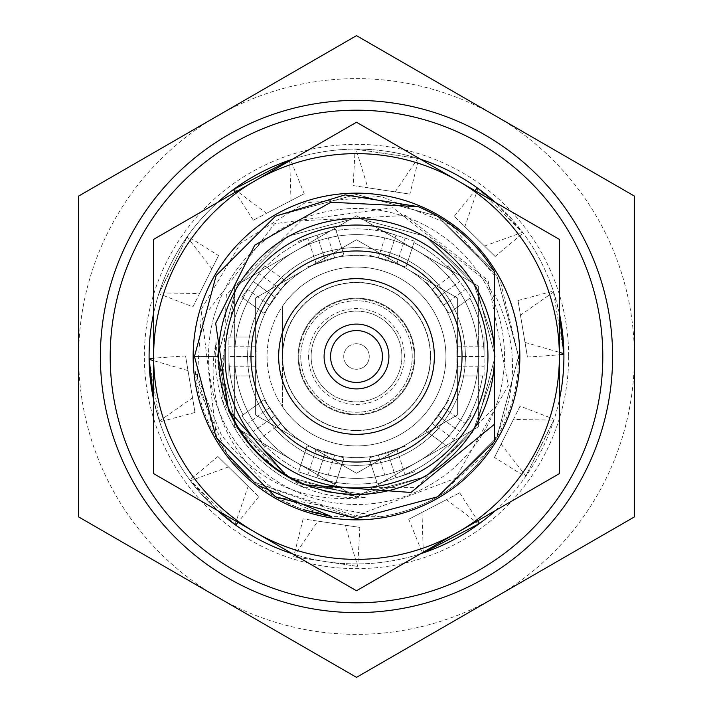 <?xml version="1.0" encoding="UTF-8"?>
<svg xmlns="http://www.w3.org/2000/svg" width="713" height="713" viewBox="0 0 713 713"><rect width="100%" height="100%" fill="white"/><g stroke="black" fill="none" stroke-linecap="round" stroke-linejoin="round"><path stroke-width="0.53" stroke-dasharray="3.56 2.67" d="M412.239 356.5A55.739 55.739 0 0 0 356.5 300.761A55.739 55.739 0 0 0 300.761 356.5A55.739 55.739 0 0 0 356.5 412.239A55.739 55.739 0 0 0 412.239 356.5A55.739 55.739 0 0 0 356.5 300.761A55.739 55.739 0 0 0 300.761 356.5A55.739 55.739 0 0 0 356.5 412.239A55.739 55.739 0 0 0 412.239 356.5M298.818 356.5A57.682 57.682 0 0 0 356.5 414.182A57.682 57.682 0 0 0 414.182 356.5A57.682 57.682 0 0 0 356.5 298.818A57.682 57.682 0 0 0 298.818 356.5A57.682 57.682 0 0 0 356.5 414.182A57.682 57.682 0 0 0 414.182 356.5A57.682 57.682 0 0 0 356.5 298.818A57.682 57.682 0 0 0 298.818 356.5M308.577 356.5A47.923 47.923 0 0 0 356.5 404.423A47.923 47.923 0 0 0 404.423 356.5A47.923 47.923 0 0 0 356.5 308.577A47.923 47.923 0 0 0 308.577 356.5M401.874 356.5A45.374 45.374 0 0 1 356.5 401.874A45.374 45.374 0 0 1 311.126 356.5A45.374 45.374 0 0 1 356.5 311.126A45.374 45.374 0 0 1 401.874 356.5A45.374 45.374 0 0 1 356.5 401.874A45.374 45.374 0 0 1 311.126 356.5A45.374 45.374 0 0 1 356.5 311.126A45.374 45.374 0 0 1 401.874 356.5M356.5 343.737A12.763 12.763 0 0 0 343.737 356.5A12.763 12.763 0 0 1 356.5 343.737A12.763 12.763 0 0 1 369.263 356.5A12.763 12.763 0 0 0 356.5 343.737M430.625 356.5A74.125 74.125 0 0 1 356.5 430.625A74.125 74.125 0 0 1 282.375 356.5L282.375 406.544A89.437 89.437 0 0 0 445.937 356.5A89.437 89.437 0 0 1 282.375 406.544L282.375 306.456A89.437 89.437 0 0 1 445.937 356.5A89.437 89.437 0 0 0 282.375 306.456L282.375 356.5A74.125 74.125 0 0 1 356.5 282.375A74.125 74.125 0 0 1 430.625 356.5M298.168 356.5A58.332 58.332 0 0 1 356.5 298.168A58.332 58.332 0 0 1 414.832 356.5A58.332 58.332 0 0 1 356.5 414.832A58.332 58.332 0 0 1 298.168 356.5A58.332 58.332 0 0 1 356.5 298.168A58.332 58.332 0 0 1 414.832 356.5A58.332 58.332 0 0 1 356.5 414.832A58.332 58.332 0 0 1 298.168 356.5A58.332 58.332 0 0 1 356.5 298.168A58.332 58.332 0 0 1 414.832 356.5A58.332 58.332 0 0 1 356.5 414.832A58.332 58.332 0 0 1 298.168 356.5A58.332 58.332 0 0 1 356.5 298.168A58.332 58.332 0 0 1 414.832 356.5A58.332 58.332 0 0 1 356.5 414.832A58.332 58.332 0 0 1 298.168 356.5M369.263 356.5A12.763 12.763 0 0 1 356.5 369.263A12.763 12.763 0 0 1 343.737 356.5A12.763 12.763 0 0 0 356.5 369.263A12.763 12.763 0 0 0 369.263 356.5A12.763 12.763 0 0 1 356.5 369.263A12.763 12.763 0 0 1 343.737 356.5M255.388 298.123L356.5 239.746L457.612 298.123L457.612 414.877L356.5 473.254L255.388 414.877L255.388 298.123L305.948 268.935A101.112 101.112 0 0 1 457.612 356.5A101.112 101.112 0 0 1 305.948 444.065A101.112 101.112 0 0 1 305.948 268.935L356.5 239.746L457.612 298.123L457.612 414.877L356.5 473.254L255.388 414.877L255.388 298.123L356.5 239.746L457.612 298.123L457.612 414.877L356.5 473.254L255.388 414.877L255.388 298.123L356.5 239.746L457.612 298.123L457.612 414.877L356.5 473.254L255.388 414.877L255.388 298.123M255.388 356.5A101.112 101.112 0 0 1 407.052 268.935A101.112 101.112 0 0 1 407.052 444.065A101.112 101.112 0 0 1 255.388 356.5M356.5 478.352A121.852 121.852 0 0 0 417.426 462.024L356.5 497.202L234.648 426.855L234.648 286.145L356.5 215.798L478.352 286.145L478.352 426.855L356.5 497.202L234.648 426.855L234.648 286.145L356.5 215.798L478.352 286.145L478.352 426.855L417.426 462.024A121.852 121.852 0 0 1 234.648 356.5A121.852 121.852 0 0 1 417.426 250.976A121.852 121.852 0 0 1 417.426 462.024A121.852 121.852 0 0 0 417.426 250.976A121.852 121.852 0 0 0 234.648 356.5A121.852 121.852 0 0 0 356.5 478.352M356.5 267.063A89.437 89.437 0 0 1 445.937 356.5A89.437 89.437 0 0 1 356.5 445.937A89.437 89.437 0 0 1 267.063 356.5A89.437 89.437 0 0 1 356.5 267.063A89.437 89.437 0 0 1 445.937 356.5A89.437 89.437 0 0 1 356.5 445.937A89.437 89.437 0 0 1 267.063 356.5A89.437 89.437 0 0 1 356.5 267.063M356.5 208.499A148.001 148.001 0 0 0 208.499 356.5A148.001 148.001 0 0 0 356.5 504.501A148.001 148.001 0 0 0 504.501 356.5A148.001 148.001 0 0 0 356.5 208.499A148.001 148.001 0 0 0 208.499 356.5A148.001 148.001 0 0 0 356.5 504.501A148.001 148.001 0 0 0 504.501 356.5A148.001 148.001 0 0 0 356.5 208.499M335.565 483.851L336.028 482.434A127.591 127.591 0 0 1 317.071 477.844L335.565 483.851L317.071 477.844L325.484 451.953L343.978 457.96L306.991 445.946L325.484 451.953L316.946 477.808A127.591 127.591 0 0 0 376.972 482.434L377.56 483.815L395.804 477.888A127.591 127.591 0 0 0 447.176 446.258L448.37 447.122L459.644 431.597A127.591 127.591 0 0 0 482.621 375.813L484.091 375.813L484.091 356.625A127.591 127.591 0 0 0 469.885 297.998L471.079 297.134L459.796 281.608A127.591 127.591 0 0 0 413.843 242.527L414.298 241.128L396.054 235.192A127.591 127.591 0 0 0 335.894 230.584L335.44 229.185L317.196 235.112A127.591 127.591 0 0 0 265.824 266.742L264.63 265.878L253.356 281.403A127.591 127.591 0 0 0 230.379 337.187L228.909 337.187L228.909 356.375A127.591 127.591 0 0 0 243.115 415.002L241.921 415.866L253.204 431.392A127.591 127.591 0 0 0 299.157 470.473L298.702 471.872L316.946 477.808L298.702 471.872M336.028 482.434L343.978 457.96L336.028 482.434A127.591 127.591 0 0 0 377.106 482.416M230.406 375.947L256.136 375.947L228.909 375.947L228.909 356.5L256.136 356.5L256.136 375.947L256.136 337.053L256.136 356.5L228.909 356.5A127.591 127.591 0 0 0 243.053 414.886L243.115 415.002M256.136 366.224L228.909 366.224L228.909 337.187M269.585 407.631L247.563 423.629L253.275 431.499L264.71 447.229L253.275 431.499L275.298 415.492L286.733 431.222L263.872 399.761L275.298 415.492L253.275 431.499A127.591 127.591 0 0 0 299.041 470.42L299.157 470.473M378.264 454.956L386.678 480.847L395.804 477.888L414.422 471.837L395.929 477.844L387.516 451.953L406.009 445.946L369.022 457.96L387.516 451.953L395.929 477.844A127.591 127.591 0 0 0 447.087 446.347L447.176 446.258M431.98 423.362L454.003 439.36L459.725 431.499L471.15 415.768L459.725 431.499L437.702 415.492L449.128 399.761L426.267 431.222L437.702 415.492L459.725 431.499A127.591 127.591 0 0 0 482.594 375.947L482.621 375.813M456.864 366.224L484.091 366.224L484.091 337.053L484.091 356.5L456.864 356.5L456.864 337.053L456.864 375.947L456.864 356.5L484.091 356.5A127.591 127.591 0 0 0 469.947 298.114L469.885 297.998M443.415 305.369L465.437 289.371L459.725 281.501L448.29 265.771L459.725 281.501L437.702 297.508L426.267 281.778L449.128 313.239L437.702 297.508L459.725 281.501A127.591 127.591 0 0 0 413.959 242.58L413.843 242.527M396.758 264.051L405.171 238.16L396.054 235.192L377.435 229.149L395.929 235.156L387.516 261.047L369.022 255.04L406.009 267.054L387.516 261.047L395.929 235.156A127.591 127.591 0 0 0 336.028 230.566L335.894 230.584M334.736 258.044L326.322 232.153L317.196 235.112L298.578 241.163L317.071 235.156L325.484 261.047L306.991 267.054L343.978 255.04L325.484 261.047L317.071 235.156A127.591 127.591 0 0 0 265.913 266.653L265.824 266.742M263.872 399.761L243.053 414.886L263.872 399.761M264.71 447.229L265.913 446.347M306.991 445.946L299.041 470.42L306.991 445.946M369.022 457.96L376.972 482.434L369.022 457.96M414.422 471.837L413.959 470.42M426.267 431.222L447.087 446.347L426.267 431.222M471.15 415.768L469.947 414.886M456.864 375.947L482.594 375.947L456.864 375.947M484.091 337.053L482.594 337.053M449.128 313.239L469.947 298.114L449.128 313.239M448.29 265.771L447.087 266.653M406.009 267.054L413.959 242.58L406.009 267.054M377.435 229.149L376.972 230.566M343.978 255.04L336.028 230.566L343.978 255.04M298.578 241.163L299.041 242.58M269.585 305.369L247.563 289.371L253.275 281.501L275.298 297.508L263.872 313.239L286.733 281.778L265.913 266.653L286.733 281.778L275.298 297.508L253.275 281.501A127.591 127.591 0 0 0 243.053 298.114L241.85 297.232L264.63 265.878M243.053 298.114L263.872 313.239L243.053 298.114A127.591 127.591 0 0 0 230.406 337.053L230.379 337.187M256.136 337.053L230.406 337.053L256.136 337.053M228.909 366.224L228.909 375.947M256.136 346.776L228.909 346.776M247.563 289.371L241.85 297.232M281.02 289.638L258.997 273.64M326.322 232.153L335.44 229.185M316.242 264.051L307.829 238.16M405.171 238.16L414.298 241.128M378.264 258.044L386.678 232.153M465.437 289.371L471.079 297.134M431.98 289.638L454.003 273.64M484.091 366.224L484.091 375.813M456.864 346.776L484.091 346.776M454.003 439.36L448.37 447.122M443.415 407.631L465.437 423.629M386.678 480.847L377.56 483.815M396.758 448.949L405.171 474.84M316.242 448.949L307.829 474.84M334.736 454.956L326.322 480.847M247.563 423.629L241.921 415.866M281.02 423.362L258.997 439.36M382.426 356.5A25.926 25.926 0 0 0 356.5 330.574A25.926 25.926 0 0 0 330.574 356.5A25.926 25.926 0 0 0 356.5 382.426A25.926 25.926 0 0 0 382.426 356.5M324.094 356.5A32.406 32.406 0 0 0 356.5 388.906A32.406 32.406 0 0 0 388.906 356.5A32.406 32.406 0 0 0 356.5 324.094A32.406 32.406 0 0 0 324.094 356.5A32.406 32.406 0 0 0 356.5 388.906A32.406 32.406 0 0 0 388.906 356.5A32.406 32.406 0 0 0 356.5 324.094A32.406 32.406 0 0 0 324.094 356.5A32.406 32.406 0 0 0 356.5 388.906A32.406 32.406 0 0 0 388.906 356.5A32.406 32.406 0 0 0 356.5 324.094A32.406 32.406 0 0 0 324.094 356.5M282.606 356.5A73.894 73.894 0 0 1 356.5 282.606A73.894 73.894 0 0 1 430.394 356.5A73.894 73.894 0 0 1 356.5 430.394A73.894 73.894 0 0 1 282.606 356.5A73.894 73.894 0 0 1 356.5 282.606A73.894 73.894 0 0 1 430.394 356.5A73.894 73.894 0 0 1 356.5 430.394A73.894 73.894 0 0 1 282.606 356.5M278.658 356.5A77.842 77.842 0 0 0 356.5 434.342A77.842 77.842 0 0 0 434.342 356.5A77.842 77.842 0 0 0 356.5 278.658A77.842 77.842 0 0 0 278.658 356.5M462.033 356.5A105.533 105.533 0 0 0 356.5 250.967A105.533 105.533 0 0 0 250.967 356.5A105.533 105.533 0 0 0 356.5 462.033A105.533 105.533 0 0 0 462.033 356.5M494.439 356.5A137.939 137.939 0 0 1 356.5 494.439A137.939 137.939 0 0 1 218.561 356.5A137.939 137.939 0 0 1 356.5 218.561A137.939 137.939 0 0 1 494.439 356.5M465.393 356.5A108.893 108.893 0 0 1 356.5 465.393A108.893 108.893 0 0 1 247.607 356.5A108.893 108.893 0 0 1 356.5 247.607A108.893 108.893 0 0 1 465.393 356.5A108.893 108.893 0 0 1 356.5 465.393A108.893 108.893 0 0 1 247.607 356.5A108.893 108.893 0 0 1 356.5 247.607A108.893 108.893 0 0 1 465.393 356.5M494.439 439.912C518.565 391.17 518.565 342.409 494.439 293.631L494.439 441.516L494.439 370.493L494.439 441.516L494.439 370.493L494.439 441.516L494.439 370.493L494.439 441.516L494.439 370.493L494.439 441.516L494.439 370.493L494.439 441.516L494.439 370.493L494.439 441.516L494.439 370.493L494.439 441.516L494.439 370.493L494.439 441.516L494.439 370.493L494.439 441.516L494.439 370.493L494.439 441.516L494.439 370.493L494.439 441.516L494.439 370.493L494.439 441.516L437.515 496.827L356.5 518.538L275.485 496.827L216.173 437.515L194.462 356.5L216.173 275.485L275.485 216.173L356.5 194.462L437.515 216.173L494.439 271.484L494.439 342.507L494.439 271.484L494.439 342.507L494.439 271.484L494.439 342.507L494.439 271.484L494.439 342.507L494.439 271.484L494.439 342.507L494.439 271.484L494.439 342.507L494.439 271.484L494.439 342.507L494.439 271.484L494.439 342.507L494.439 271.484L494.439 342.507L494.439 271.484L494.439 342.507L494.439 271.484L494.439 342.507L494.439 271.484L494.439 342.507L494.439 271.484L494.439 342.507L494.439 271.484L437.515 216.173L356.5 194.462L275.485 216.173L216.173 275.485L194.462 356.5L216.173 437.515L275.485 496.827L356.5 518.538L437.515 496.827L494.439 441.516L437.515 496.827L356.5 518.538L275.485 496.827L216.173 437.515L194.462 356.5L216.173 275.485L275.485 216.173L356.5 194.462L437.515 216.173L494.439 271.484L437.515 216.173L356.5 194.462L275.485 216.173L216.173 275.485L194.462 356.5L216.173 437.515L275.485 496.827L356.5 518.538L437.515 496.827L494.439 441.516L437.515 496.827L356.5 518.538L275.485 496.827L216.173 437.515L194.462 356.5L216.173 275.485L275.485 216.173L356.5 194.462L437.515 216.173L494.439 271.484L437.515 216.173L356.5 194.462L275.485 216.173L216.173 275.485L194.462 356.5L216.173 437.515L275.485 496.827L356.5 518.538L437.515 496.827L494.439 441.516L437.515 496.827L356.5 518.538L275.485 496.827L216.173 437.515L194.462 356.5L216.173 275.485L275.485 216.173L356.5 194.462L437.515 216.173L494.439 271.484L437.515 216.173L356.5 194.462L275.485 216.173L216.173 275.485L194.462 356.5L216.173 437.515L275.485 496.827L356.5 518.538L437.515 496.827L494.439 441.516L437.515 496.827L356.5 518.538L275.485 496.827L216.173 437.515L194.462 356.5L216.173 275.485L275.485 216.173L356.5 194.462L437.515 216.173L494.439 271.484L437.515 216.173L356.5 194.462L275.485 216.173L216.173 275.485L194.462 356.5L216.173 437.515L275.485 496.827L356.5 518.538L437.515 496.827L494.439 441.516L437.515 496.827L356.5 518.538L275.485 496.827L216.173 437.515L194.462 356.5L216.173 275.485L275.485 216.173L356.5 194.462L437.515 216.173L494.439 271.484L437.515 216.173L356.5 194.462L275.485 216.173L216.173 275.485L194.462 356.5L216.173 437.515L275.485 496.827L356.5 518.538L437.515 496.827L494.439 441.516L437.515 496.827L356.5 518.538L275.485 496.827L216.173 437.515L194.462 356.5L216.173 275.485L275.485 216.173L356.5 194.462L437.515 216.173L494.439 271.484L437.515 216.173L356.5 194.462L275.485 216.173L216.173 275.485L194.462 356.5L216.173 437.515L275.485 496.827L356.5 518.538L437.515 496.827L494.439 441.516L437.515 496.827L356.5 518.538L275.485 496.827L216.173 437.515L194.462 356.5L216.173 275.485L275.485 216.173L356.5 194.462L437.515 216.173L494.439 271.484L437.515 216.173L356.5 194.462L275.485 216.173L216.173 275.485L194.462 356.5L216.173 437.515L275.485 496.827L356.5 518.538L437.515 496.827L494.439 441.516L437.515 496.827L356.5 518.538L275.485 496.827L216.173 437.515L194.462 356.5L216.173 275.485L275.485 216.173L356.5 194.462L437.515 216.173L494.439 271.484L437.515 216.173L418.148 206.645L437.515 216.173L494.439 271.484L437.515 216.173L356.5 194.462L275.485 216.173L216.173 275.485L194.462 356.5L216.173 437.515L275.485 496.827L356.5 518.538L437.515 496.827L494.439 441.516L437.515 496.827L356.5 518.538L275.485 496.827L216.173 437.515L194.462 356.5L216.173 275.485L275.485 216.173L356.5 194.462L437.515 216.173L494.439 271.484L437.515 216.173L356.5 194.462L275.485 216.173L216.173 275.485L194.462 356.5L216.173 437.515L275.485 496.827L356.5 518.538L437.515 496.827L494.439 441.516L437.515 496.827L356.5 518.538L275.485 496.827L216.173 437.515L194.462 356.5L216.173 275.485L275.485 216.173L356.5 194.462L437.515 216.173L494.439 271.484L437.515 216.173L356.5 194.462L275.485 216.173L216.173 275.485L194.462 356.5L216.173 437.515L275.485 496.827L356.5 518.538L437.515 496.827L494.439 441.516L437.515 496.827L356.5 518.538L275.485 496.827L216.173 437.515L194.462 356.5L216.173 275.485L275.485 216.173L356.5 194.462L437.515 216.173L494.439 271.484L437.515 216.173L356.5 194.462L275.485 216.173L216.173 275.485L194.462 356.5L216.173 437.515L275.485 496.827L356.5 518.538L437.515 496.827L494.439 441.516L494.439 370.493L472.701 432.14L425.821 476.578L366.232 494.804L303.756 484.724L366.232 494.804L425.821 476.578L472.701 432.14L494.439 370.493L472.701 432.14L425.821 476.578L356.5 495.152L287.179 476.578L236.422 425.821L217.848 356.5L236.422 287.179L287.179 236.422L356.5 217.848L425.821 236.422L472.701 280.86L494.439 342.507L472.701 280.86L425.821 236.422L356.5 217.848L287.179 236.422L236.422 287.179L217.848 356.5L236.422 425.821L287.179 476.578L236.422 425.821L217.848 356.5L236.422 287.179L287.179 236.422L356.5 217.848L425.821 236.422L472.701 280.86L494.439 342.507L472.701 280.86L425.821 236.422L356.5 217.848L287.179 236.422L236.422 287.179L217.848 356.5L236.422 425.821L287.179 476.578L356.5 495.152L425.821 476.578L472.701 432.14L494.439 370.493L472.701 432.14L425.821 476.578L356.5 495.152L287.179 476.578L236.422 425.821L217.848 356.5L236.422 287.179L287.179 236.422L356.5 217.848L425.821 236.422L472.701 280.86L494.439 342.507L472.701 280.86L425.821 236.422L356.5 217.848L287.179 236.422L236.422 287.179L217.848 356.5L236.422 425.821L287.179 476.578L356.5 495.152L425.821 476.578L472.701 432.14L494.439 370.493L472.701 432.14L425.821 476.578L356.5 495.152L287.179 476.578L236.422 425.821L217.848 356.5L236.422 287.179L287.179 236.422L356.5 217.848L425.821 236.422L472.701 280.86L494.439 342.507L472.701 280.86L425.821 236.422L356.5 217.848L287.179 236.422L236.422 287.179L217.848 356.5L236.422 425.821L287.179 476.578L356.5 495.152L425.821 476.578L472.701 432.14L494.439 370.493L472.701 432.14L425.821 476.578L356.5 495.152L287.179 476.578L236.422 425.821L217.848 356.5L236.422 287.179L287.179 236.422L356.5 217.848L425.821 236.422L472.701 280.86L494.439 342.507L472.701 280.86L425.821 236.422L356.5 217.848L287.179 236.422L236.422 287.179L217.848 356.5L236.422 425.821L287.179 476.578L356.5 495.152L425.821 476.578L472.701 432.14L494.439 370.493L472.701 432.14L425.821 476.578L356.5 495.152L287.179 476.578L236.422 425.821L217.848 356.5L236.422 287.179L287.179 236.422L356.5 217.848L425.821 236.422L472.701 280.86L494.439 342.507L472.701 280.86L425.821 236.422L356.5 217.848L287.179 236.422L236.422 287.179L217.848 356.5L236.422 425.821L287.179 476.578L356.5 495.152L425.821 476.578L472.701 432.14L494.439 370.493L472.701 432.14L425.821 476.578L356.5 495.152L287.179 476.578L236.422 425.821L217.848 356.5L236.422 287.179L287.179 236.422L356.5 217.848L425.821 236.422L472.701 280.86L494.439 342.507L472.701 280.86L425.821 236.422L356.5 217.848L287.179 236.422L236.422 287.179L217.848 356.5L236.422 425.821L287.179 476.578L356.5 495.152L425.821 476.578L472.701 432.14L494.439 370.493L472.701 432.14L425.821 476.578L356.5 495.152L287.179 476.578L236.422 425.821L217.848 356.5L236.422 287.179L287.179 236.422L356.5 217.848L425.821 236.422L476.578 287.179L495.152 356.5L476.578 425.821L425.821 476.578L356.5 495.152L287.179 476.578L236.422 425.821L217.848 356.5L194.462 356.5L217.848 356.5L236.422 425.821L287.179 476.578L356.5 495.152L425.821 476.578L476.578 425.821L495.152 356.5L476.578 287.179L425.821 236.422L356.5 217.848L287.179 236.422L236.422 287.179L217.848 356.5L236.422 425.821L287.179 476.578L356.5 495.152L425.821 476.578L472.701 432.14L494.439 370.493L472.701 432.14L425.821 476.578L356.5 495.152L287.179 476.578L236.422 425.821L217.848 356.5L236.422 287.179L287.179 236.422L356.5 217.848L425.821 236.422L472.701 280.86L494.439 342.507L472.701 280.86L425.821 236.422L356.5 217.848L287.179 236.422L236.422 287.179L217.848 356.5L236.422 425.821L287.179 476.578L356.5 495.152L425.821 476.578L472.701 432.14L494.439 370.493L472.701 432.14L425.821 476.578L356.5 495.152L287.179 476.578L236.422 425.821L217.848 356.5L236.422 287.179L287.179 236.422L356.5 217.848L425.821 236.422L472.701 280.86L494.439 342.507L472.701 280.86L425.821 236.422L356.5 217.848L287.179 236.422L236.422 287.179L217.848 356.5L236.422 425.821L287.179 476.578L356.5 495.152L425.821 476.578L472.701 432.14L494.439 370.493L472.701 432.14L425.821 476.578L356.5 495.152L287.179 476.578L236.422 425.821L217.848 356.5L236.422 287.179L287.179 236.422L356.5 217.848L425.821 236.422L472.701 280.86L494.439 342.507L472.701 280.86L425.821 236.422L356.5 217.848L287.179 236.422L236.422 287.179L217.848 356.5L236.422 425.821L287.179 476.578L356.5 495.152L425.821 476.578L472.701 432.14L494.439 370.493L472.701 432.14L425.821 476.578L356.5 495.152L287.179 476.578L236.422 425.821L217.848 356.5L236.422 287.179L287.179 236.422L356.5 217.848L425.821 236.422L472.701 280.86L494.439 342.507L472.701 280.86L425.821 236.422L356.5 217.848L287.179 236.422L236.422 287.179L217.848 356.5L236.422 425.821L287.179 476.578L356.5 495.152L425.821 476.578L472.701 432.14L494.439 370.493L472.701 432.14L425.821 476.578L356.5 495.152L287.179 476.578L236.422 425.821L217.848 356.5L236.422 287.179L287.179 236.422L356.5 217.848L425.821 236.422L472.701 280.86L494.439 342.507L472.701 280.86L425.821 236.422L356.5 217.848L287.179 236.422L236.422 287.179L217.848 356.5L236.422 425.821L287.179 476.578L356.5 495.152L425.821 476.578L472.701 432.14L494.439 370.493L494.439 424.28M418.148 206.645C449.484 219.408 474.911 241.021 494.439 271.484L494.439 293.631M494.439 441.516L487.95 451.249L437.515 496.827L356.5 518.538L275.485 496.827L216.173 437.515L194.462 356.5L216.173 437.515L275.485 496.827L356.5 518.538L437.515 496.827L496.827 437.515L518.538 356.5L496.827 275.485L437.515 216.173L356.5 194.462L275.485 216.173L216.173 275.485L194.462 356.5L216.173 437.515L275.485 496.827L380.68 516.72C429.262 508.743 467.175 483.672 494.439 441.516M494.439 298.159L486.578 281.394L392.89 207.715L274.523 223.748L202.242 318.729L216.538 437.31L227.215 454.181L196.886 384.396L201.699 308.595L240.602 243.258L304.977 202.875L380.706 196.28L451.133 224.969L500.669 282.526L518.538 356.5A162.038 162.038 0 0 1 380.68 516.72L331.5 516.595A162.038 162.038 0 0 1 227.215 454.181L216.173 437.515A162.038 162.038 0 0 0 254.015 482.015L356.5 518.538L437.515 496.827L496.827 437.515L518.538 356.5L496.827 275.485L437.515 216.173L356.5 194.462L275.485 216.173L216.173 275.485L194.462 356.5L216.173 437.515L194.462 356.5L216.173 275.485L275.485 216.173L356.5 194.462L437.515 216.173L496.827 275.485L437.515 216.173L356.5 194.462L275.485 216.173L216.173 275.485L194.462 356.5L216.173 437.515L194.462 356.5L216.173 275.485L275.485 216.173L356.5 194.462L437.515 216.173L496.827 275.485L518.538 356.5L496.827 437.515L437.515 496.827L356.5 518.538L275.485 496.827L216.173 437.515L275.485 496.827L356.5 518.538L437.515 496.827L496.827 437.515L518.538 356.5L496.827 275.485L518.538 356.5L496.827 437.515L437.515 496.827L356.5 518.538L275.485 496.827L216.173 437.515L275.485 496.827L296.599 507.059M634.365 516.925L634.365 196.075L356.5 35.65L78.635 196.075L78.635 516.925L356.5 677.35L634.365 516.925M254.291 482.22L258.632 485.633M217.572 115.862A277.865 277.865 0 0 0 217.572 597.138A277.865 277.865 0 0 0 634.365 356.5A277.865 277.865 0 0 0 217.572 115.862M228.41 409.574L217.848 356.5L236.422 287.179L287.179 236.422L356.5 217.848L425.821 236.422L472.701 280.86L494.439 342.507L472.701 280.86L425.821 236.422L356.5 217.848L287.179 236.422L236.422 287.179L217.848 356.5L228.704 410.278M303.132 518.895L293.658 556.8L357.757 566.425L293.658 556.8L317.838 521.105L303.132 518.895L359.842 527.406L317.838 521.105M359.842 527.406L357.757 566.425L345.137 525.205M559.375 313.39L553.324 291.082L563.903 354.539M477.282 187.884L523.137 233.008L495.268 202.367M356.01 149.088L418.727 158.642L355.11 149.097L356.01 149.088L367.863 187.795L353.158 185.594L355.11 149.097M233.463 189.524L290.548 159.855M159.088 292.874L187.555 236.181L158.821 293.738L159.088 292.874L199.569 293.56L192.929 306.857L158.821 293.738M561.612 387.293A207.412 207.412 0 0 0 387.293 151.388A207.412 207.412 0 0 0 151.388 325.707A207.412 207.412 0 0 0 325.707 561.612A207.412 207.412 0 0 0 561.612 387.293M559.375 313.355A207.412 207.412 0 0 0 495.303 202.376M420.572 159.24A207.412 207.412 0 0 0 292.428 159.24M217.697 202.376A207.412 207.412 0 0 0 153.625 313.355M112.93 319.941A246.297 246.297 0 0 0 319.941 600.07A246.297 246.297 0 0 0 600.07 393.059A246.297 246.297 0 0 0 393.059 112.93A246.297 246.297 0 0 0 112.93 319.941M153.625 399.645A207.412 207.412 0 0 0 217.697 510.624M292.428 553.76A207.412 207.412 0 0 0 420.572 553.76M495.303 510.624A207.412 207.412 0 0 0 559.375 399.645M235.718 525.116L189.863 479.992L217.732 510.633M153.625 399.61L159.676 421.918L149.097 358.461M553.912 420.126L525.445 476.819L554.179 419.262L553.912 420.126L513.431 419.44L520.071 406.143L554.179 419.262M479.537 523.476L422.452 553.145M478.806 524.01L446.463 499.661L459.662 492.808L408.772 519.251L422.301 552.762M421.971 512.397L423.29 552.192M408.772 519.251L446.463 499.661M459.662 492.808L477.763 520.74M520.071 406.143L494.457 457.443L525.445 476.819M501.096 444.137L525.962 476.088M494.457 457.443L513.431 419.44M553.609 291.938L520.454 315.182L518.012 300.512L527.442 357.079L559.375 354.86M525 342.409L559.375 352.329M527.442 357.079L520.454 315.182M518.012 300.512L553.324 291.082M478.013 188.419L464.858 226.698L454.252 216.271L495.134 256.493L523.137 233.008M484.528 246.056L522.602 232.286M495.134 256.493L464.858 226.698M454.252 216.271L475.018 190.674M353.158 185.594L409.868 194.105L418.727 158.642M395.162 191.895L417.863 158.375M409.868 194.105L367.863 187.795M234.194 188.99L266.537 213.339L253.338 220.192L304.228 193.749L290.699 160.238M291.029 200.603L289.71 160.808M304.228 193.749L266.537 213.339M253.338 220.192L235.237 192.26M192.929 306.857L218.543 255.557L187.555 236.181M211.904 268.863L187.038 236.912M218.543 255.557L199.569 293.56M159.391 421.062L192.546 397.818L194.988 412.488L185.558 355.921L153.625 358.14M188 370.591L153.625 360.671M185.558 355.921L192.546 397.818M194.988 412.488L159.676 421.918M234.987 524.581L248.142 486.302L258.748 496.729L217.866 456.507L189.863 479.992M228.472 466.944L190.398 480.714M217.866 456.507L248.142 486.302M258.748 496.729L237.982 522.326M497.968 274.826A163.357 163.357 0 0 1 438.174 497.968A163.357 163.357 0 0 1 215.032 438.174A163.357 163.357 0 0 1 274.826 215.032A163.357 163.357 0 0 1 497.968 274.826M195.112 371.018A162.038 162.038 0 0 0 216.173 437.515L195.112 371.018L221.217 434.609C257.054 482.861 305.048 503.815 365.199 497.469L327.124 492.006L356.5 495.152L425.821 476.578L476.578 425.821L495.152 356.5L476.578 287.179L425.821 236.422L356.5 217.848L287.179 236.422L236.422 287.179L217.848 356.5L236.422 425.821L274.933 468.619L304.228 487.71A141.236 141.236 0 0 1 222.037 399.726L226.315 294.879L300.699 220.807L405.563 215.495L488.066 280.539L508.298 385.439L455.491 478.387L355.413 516.043L254.015 482.015M331.5 516.595C283.703 503.993 248.784 475.598 226.752 431.41C213.472 402.8 209.898 372.917 216.03 341.768L219.31 376.58C225.495 414.761 244.033 445.438 274.933 468.619M304.228 487.71L416.312 487.639L494.439 407.266M532.192 255.067A202.875 202.875 0 0 1 559.375 356.5L559.375 239.372L457.933 180.808A202.875 202.875 0 0 1 532.192 255.067M296.982 507.21L303.783 509.724M559.375 356.5A202.875 202.875 0 0 1 255.067 532.192A202.875 202.875 0 0 1 255.067 180.808A202.875 202.875 0 0 1 457.933 180.808L356.5 122.244L153.625 239.372L153.625 473.628L356.5 590.756L559.375 473.628L559.375 356.5M222.037 399.726L241.003 433.201L291.207 478.815L356.5 495.152L425.821 476.578L476.578 425.821L495.152 356.5L476.578 287.179L425.821 236.422L356.5 217.848L287.179 236.422L236.422 287.179L219.31 376.58M327.124 492.006L302.963 484.394M283.373 474.297L254.594 450.518M365.199 497.469A141.236 141.236 0 0 1 216.03 341.768M568.653 356.5A212.153 212.153 0 0 1 356.5 568.653A212.153 212.153 0 0 1 144.347 356.5A212.153 212.153 0 0 1 356.5 144.347A212.153 212.153 0 0 1 568.653 356.5"/><path stroke-width="1.07" d="M382.426 356.5A25.926 25.926 0 0 0 356.5 330.574A25.926 25.926 0 0 0 330.574 356.5A25.926 25.926 0 0 0 356.5 382.426A25.926 25.926 0 0 0 382.426 356.5M324.094 356.5A32.406 32.406 0 0 0 356.5 388.906A32.406 32.406 0 0 0 388.906 356.5A32.406 32.406 0 0 0 356.5 324.094A32.406 32.406 0 0 0 324.094 356.5M434.342 356.5A77.842 77.842 0 0 1 356.5 434.342A77.842 77.842 0 0 1 278.658 356.5A77.842 77.842 0 0 1 356.5 278.658A77.842 77.842 0 0 1 434.342 356.5M462.033 356.5A105.533 105.533 0 0 0 356.5 250.967A105.533 105.533 0 0 0 250.967 356.5A105.533 105.533 0 0 0 356.5 462.033A105.533 105.533 0 0 0 462.033 356.5M494.439 356.5A137.939 137.939 0 0 1 356.5 494.439A137.939 137.939 0 0 1 218.561 356.5A137.939 137.939 0 0 1 356.5 218.561A137.939 137.939 0 0 1 494.439 356.5L494.439 441.516L437.515 496.827L356.5 518.538L275.485 496.827L216.173 437.515L194.462 356.5L216.173 275.485L275.485 216.173L345.119 194.863L418.148 206.645L330.868 202.234L254.71 245.201L215.674 323.265L228.41 409.574C243.552 444.618 268.658 469.671 303.756 484.724L287.179 476.578L303.756 484.724L410.991 492.46L494.439 424.28L494.439 441.516L437.515 496.827L356.5 518.538L275.485 496.827L216.173 437.515L194.462 356.5L216.173 275.485L275.485 216.173L345.119 194.863L418.148 206.645A162.038 162.038 0 0 1 494.439 271.484L494.439 356.5A137.939 137.939 0 0 0 356.5 218.561A137.939 137.939 0 0 0 218.561 356.5M612.601 356.5A256.101 256.101 0 0 1 356.5 612.601A256.101 256.101 0 0 1 100.399 356.5A256.101 256.101 0 0 1 356.5 100.399A256.101 256.101 0 0 1 612.601 356.5M634.365 196.075L634.365 516.925L356.5 677.35L78.635 516.925L78.635 196.075L356.5 35.65L634.365 196.075M227.215 454.172L254.291 482.22M258.632 485.633L331.5 516.595L303.783 509.724M303.756 484.724L287.179 476.578L228.704 410.278M559.375 354.86L563.903 354.539L559.375 313.39M495.268 202.367L477.282 187.884L475.018 190.674M290.699 160.238L289.692 160.149L233.463 189.524L235.237 192.26M559.375 399.645A207.412 207.412 0 0 0 559.375 313.355M495.303 202.376A207.412 207.412 0 0 0 420.572 159.24M292.428 159.24A207.412 207.412 0 0 0 217.697 202.376M153.625 313.355A207.412 207.412 0 0 0 153.625 399.645M112.93 319.941A246.297 246.297 0 0 0 319.941 600.07A246.297 246.297 0 0 0 600.07 393.059A246.297 246.297 0 0 0 393.059 112.93A246.297 246.297 0 0 0 112.93 319.941M217.697 510.624A207.412 207.412 0 0 0 292.428 553.76M420.572 553.76A207.412 207.412 0 0 0 495.303 510.624M217.732 510.633L235.718 525.116L237.982 522.326M153.625 358.14L149.097 358.461L153.625 399.61M422.301 552.762L423.308 552.851L479.537 523.476L477.763 520.74M423.29 552.192L423.308 552.851M559.375 352.329L563.885 353.639M289.71 160.808L289.692 160.149M153.625 360.671L149.115 359.361M215.032 438.174A163.357 163.357 0 0 1 274.826 215.032A163.357 163.357 0 0 1 497.968 274.826A163.357 163.357 0 0 1 438.174 497.968A163.357 163.357 0 0 1 215.032 438.174M494.439 407.266L494.439 298.159M532.192 255.067A202.875 202.875 0 0 0 457.933 180.808L356.5 122.244L153.625 239.372L153.625 473.628L356.5 590.756L559.375 473.628L559.375 239.372L457.933 180.808A202.875 202.875 0 0 0 153.625 356.5A202.875 202.875 0 0 0 457.933 532.192A202.875 202.875 0 0 0 532.192 255.067M302.963 484.394L283.373 474.297M254.594 450.518L241.003 433.201M225.041 356.5A131.459 131.459 0 0 0 356.5 487.959A131.459 131.459 0 0 0 487.959 356.5A131.459 131.459 0 0 0 356.5 225.041A131.459 131.459 0 0 0 225.041 356.5"/></g></svg>
